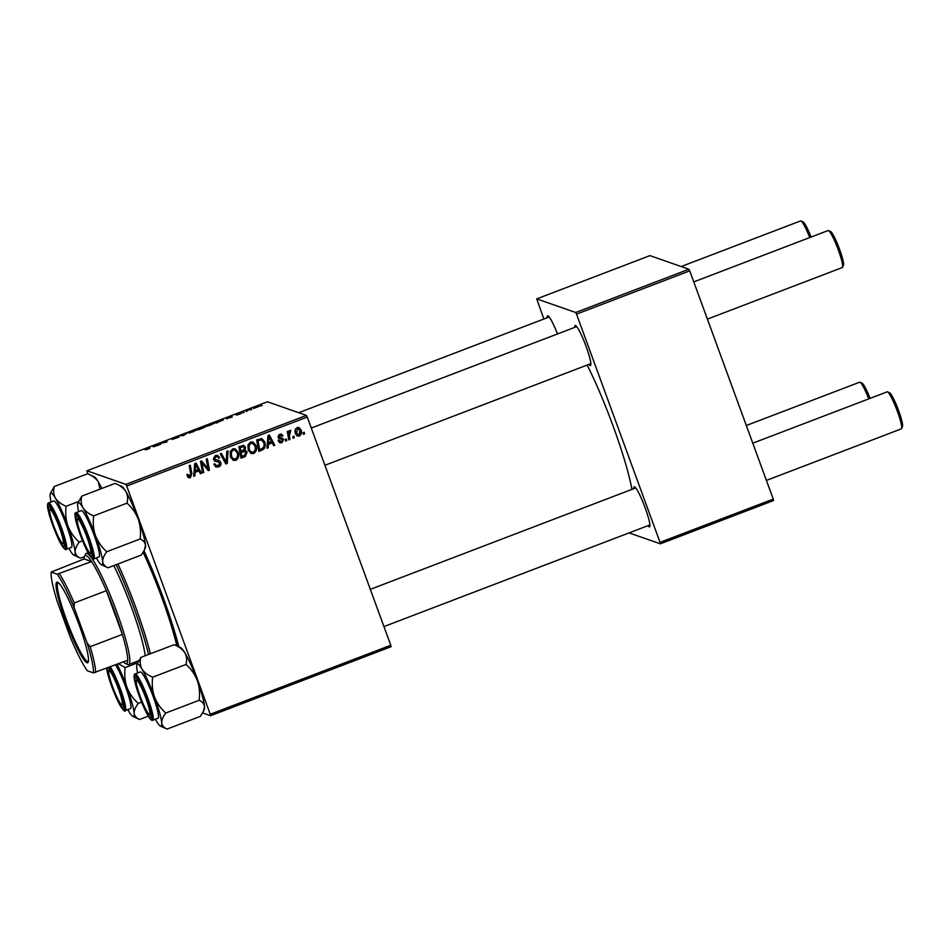 <?xml version="1.0" encoding="UTF-8"?>
<svg xmlns="http://www.w3.org/2000/svg" width="950" height="950" viewBox="0 0 950 950"><rect width="100%" height="100%" fill="white"/><g stroke="black" fill="none" stroke-linecap="round" stroke-linejoin="round"><path stroke-width="1.43" d="M633.745 488.68A21.47 2.791 69.1 0 1 634.481 486.768A21.47 2.791 69.1 0 1 634.564 486.804A21.47 2.791 69.1 0 1 644.421 505.827A21.47 2.791 69.1 0 1 649.752 526.573A21.47 2.791 69.1 0 1 649.159 526.858A21.47 2.791 69.1 0 1 647.888 525.718M547.176 317.751A21.47 2.791 69.1 0 1 547.913 315.839A21.47 2.791 69.1 0 1 547.996 315.875A21.47 2.791 69.1 0 1 557.496 333.961M574.714 327.382A21.47 2.791 69.1 0 1 575.451 325.47A21.47 2.791 69.1 0 1 575.534 325.494A21.47 2.791 69.1 0 1 585.39 344.517A21.47 2.791 69.1 0 1 590.734 365.263A21.47 2.791 69.1 0 1 590.128 365.56A21.47 2.791 69.1 0 1 588.869 364.408M144.02 550.798A92.494 12.006 69.1 0 1 178.909 646.855M286.746 440.693L285.629 441.121L285.297 439.494L286.437 439.054L286.746 440.693L285.487 440.408M294.251 437.831L293.146 438.247L292.814 436.62L293.954 436.181L294.251 437.831L292.992 437.534M253.614 453.518L251.204 453.554L248.235 450.253L247.95 444.921L250.527 442.071L252.949 442.023L255.989 445.467C257.26 448.887 256.476 451.571 253.614 453.518L250.717 453.34M268.197 447.782L266.986 448.246L268.007 435.551L269.373 435.029L274.788 445.265L273.671 445.692L272.234 442.89L268.434 444.339L268.197 447.782L267.057 447.45M243.141 445.265L245.504 447.141L244.993 450.336L247.131 452.01L245.278 456.546L240.991 458.185L238.842 446.702L243.924 445.384M243.378 445.277L244.459 446.773L243.936 449.968L245.694 450.466M227.264 463.422L225.839 463.968L220.257 453.803L221.374 453.376L226.171 462.092L226.789 451.298L227.988 450.846L227.264 463.422L225.494 463.339M187.316 476.14L187.055 475.119L188.124 474.549L189.988 476.389L190.713 473.801L189.192 465.666L190.321 465.239L191.888 473.658L190.38 477.684L188.741 477.779L187.316 476.14M188.112 476.057L189.988 476.389M203.727 472.423L202.599 472.851L200.474 461.356L201.649 460.904L208.074 468.896L206.209 459.171L207.338 458.743L209.475 470.226L208.299 470.678L201.875 462.709L203.727 472.423L202.469 472.138M390.782 645.264L391.079 646.712L210.556 715.706L210.247 714.258L390.782 645.264L307.254 417.038L126.73 486.032L125.899 484.393L306.434 415.399L307.254 417.038M210.247 714.258L126.73 486.032M194.893 475.796L193.693 476.259L194.714 463.564L196.08 463.042L201.495 473.278L200.379 473.706L198.942 470.891L195.13 472.352L194.893 475.796L193.752 475.463M219.118 462.128L215.543 461.403L213.417 459.515L215.365 455.513L217.645 455.394L219.723 457.686L218.643 458.221L217.336 456.713L215.792 456.784L214.498 459.028L219.153 460.536L220.828 462.436C221.362 464.538 220.626 466.022 218.619 466.889L216.101 467.056L213.976 464.503L215.033 463.944L216.386 465.714L215.329 465.346L218.239 465.595L219.747 462.959L217.728 461.605M235.814 460.322L233.403 460.358L230.422 457.057L230.149 451.713L232.726 448.875L235.149 448.827L238.189 452.271C239.459 455.691 238.676 458.375 235.814 460.322L232.916 460.144M278.314 441.049L279.324 440.337L281.639 441.691L282.661 439.921L278.101 437.439L279.621 434.316L281.568 434.197L283.029 435.729L281.96 436.287L279.929 435.314L279.146 436.834L283.741 439.411L281.948 442.688L279.918 442.807L278.314 441.049M279.454 441.382L281.639 441.691M282.174 439.327L278.896 438.496M280.666 437.784L278.101 436.466L278.873 434.946L280.998 435.254L278.873 434.946L278.101 436.466L279.146 436.834M261.962 450.169L258.792 451.381L256.654 439.897L261.962 438.651L264.658 441.869C265.739 444.6 265.371 447.058 263.589 449.255L258.649 450.656M299.321 436.05L297.493 436.109L295.521 433.936C294.417 431.241 294.987 429.115 297.219 427.583L298.977 427.536L301.019 429.875C302.041 432.476 301.483 434.542 299.321 436.05L296.97 435.86M289.964 439.47L288.836 439.897L287.28 431.537L288.408 431.11L288.717 432.844L289.881 430.386L290.736 430.386L289.382 436.109L289.964 439.47L288.705 439.173M304.546 433.889L303.43 434.316L303.098 432.689L304.238 432.25L304.546 433.889L303.288 433.604M214.771 423.166L206.613 426.206L210.164 424.056L214.807 423.023M206.613 426.206L207.266 425.363L207.563 426.158M226.504 418.808L228.986 416.884L232.287 416.967L226.504 418.808M147.856 449.255L145.184 449.849L147.713 449.148L149.934 447.094L149.958 448.067L147.856 449.255M178.956 437.083L172.164 439.506L177.816 437.416L172.496 438.805L175.002 437.487L178.695 436.501L173.589 438.378L178.968 437.024M187.601 432.689L183.338 435.67L179.859 435.646L183.967 435.242L187.601 432.689M196.971 429.97L188.812 433.01L192.363 430.861L197.006 429.827M188.812 433.01L189.466 432.167L189.763 432.963M262.046 405.401L260.941 406.018L262.046 405.401M306.434 415.399L267.473 401.791L86.937 470.772L125.899 484.393M205.319 426.966L198.491 429.887L198.455 428.545L205.342 426.906M153.211 446.821L155.681 444.885L158.994 444.98L153.211 446.821M161.251 443.294L160.099 444.553L160.087 443.211L165.894 442.13L165.822 441.014L166.951 440.586L166.974 441.928L161.251 443.258M236.728 414.544L241.621 412.704L237.809 414.117L241.656 413.119L239.412 414.259L236.277 415.103L240.564 413.547L236.692 414.521M238.794 413.606L237.797 414.105M223.499 419.817L216.291 423.082L216.256 421.741L223.535 419.662M259.516 406.208L253.614 408.441L259.54 406.077M251.75 409.331L250.646 409.949L251.75 409.331M247.499 410.756L246.335 411.599L246.311 410.626L249.743 409.331L247.499 410.756M244.245 412.205L243.129 412.822L244.245 412.205M87.839 473.872L86.937 470.772M202.611 712.928L210.556 715.706M773.252 499.106L773.549 500.555L660.345 543.816L660.036 542.367L773.252 499.106L689.736 270.869L576.519 314.141L575.688 312.503L688.904 269.242L689.736 270.869M660.036 542.367L576.519 314.141M575.688 312.503L536.726 298.882L649.943 255.621L688.904 269.242M543.863 319.022L536.726 298.882M629.09 532.903L660.345 543.816M631.964 489.369A92.494 12.006 -110.9 0 0 587.183 365.049M198.894 429.733L198.455 428.545M199.583 428.272L203.502 426.954L199.583 428.272M199.595 428.842L204.167 427.286L199.595 428.842M190.487 431.882L189.941 432.594L193.159 431.775L195.748 430.148L190.487 431.882L190.047 432.903M149.221 448.661L148.806 447.521M154.541 445.752L156.643 445.348L154.541 445.752M160.526 444.386L160.087 443.211M166.25 442.201L165.822 441.014M227.834 417.739L229.936 417.335L227.834 417.739M216.695 422.928L216.256 421.741M217.384 421.468L217.419 422.489L222.288 419.983L217.384 421.468M208.287 425.077L207.741 425.79L210.959 424.983L213.56 423.344L208.287 425.077L207.848 426.099M256.405 406.873L254.707 408.013L258.329 406.422L256.405 406.873M246.632 411.481L246.311 410.626M201.091 461.13L208.074 468.896M206.423 459.088L208.418 469.858L209.475 470.226M208.418 469.858L207.812 470.096M202.671 472.055L200.818 462.341L201.875 462.709M195.368 463.315L200.438 472.91L201.495 473.278M195.13 472.352L194.085 471.984L197.885 470.523L198.942 470.891M194.085 471.984L193.848 475.428M194.619 464.17L194.227 470.488L198.324 469.692L195.676 464.538L195.284 470.856M194.667 464.194L195.676 464.538M187.067 474.181L188.361 475.534M187.304 475.166L188.931 476.021M189.406 465.595L190.843 473.29L191.888 473.658M190.843 473.29L189.323 477.316L190.38 477.684M189.323 477.316L188.243 477.517M218.488 460.358L219.771 462.068C220.305 464.17 219.581 465.654 217.574 466.521L218.619 466.889M217.574 466.521L215.602 466.818M214.106 463.933L214.854 465.061M218.061 461.759L214.486 461.035M217.099 455.264L219.64 457.437M218.583 457.069L219.723 457.686M217.336 456.713L215.792 456.784M214.736 456.416L213.453 458.66L214.498 459.028M213.453 458.66L215.27 459.836M219.771 462.068L220.828 462.436M220.685 453.637L225.114 461.724L226.171 462.092M226.896 451.262L226.207 463.054M234.626 448.685L238.189 452.271M237.132 451.903C238.414 455.323 237.619 458.007 234.757 459.954M234.828 450.122L232.097 449.777L230.268 451.844L230.506 456.321L232.655 458.672L235.434 459.028C237.547 457.389 238.082 455.24 237.037 452.568L234.828 450.122L233.154 450.146L231.325 452.212L231.562 456.689L233.712 459.04M230.268 451.844L231.325 452.212M230.506 456.321L231.562 456.689M232.097 449.777L233.154 450.146M245.148 450.348L246.074 451.642L244.221 456.178L245.278 456.546M244.221 456.178L240.849 457.461M244.459 446.773L245.504 447.141M246.074 451.642L247.131 452.01M245.136 451.404L240.089 452.164L240.813 456.036L241.858 456.404L245.029 455.133L246.002 452.402L245.136 451.404L241.146 452.532L241.858 456.404M243.544 446.654L239.174 447.236L239.839 450.822L240.896 451.191L244.352 449.362L244.411 447.616L243.544 446.654L240.219 447.604L240.896 451.191M239.174 447.236L240.219 447.604M241.074 446.512L242.131 446.88M240.089 452.164L241.146 452.532M242.452 451.262L243.497 451.63M278.267 439.969L280.582 441.322M281.117 438.959L279.787 438.627M281.01 434.079L283.029 435.729M278.445 437.059L279.609 437.416M281.604 437.831L283.741 439.411M282.684 439.043L282.72 440.551M282.471 441.109L280.891 442.32L281.948 442.688M280.891 442.32L279.407 442.558M268.66 435.302L273.743 444.897L274.788 445.265M268.434 444.339L267.377 443.971L272.234 442.89M267.377 443.971L267.14 447.414M267.912 436.157L267.532 442.474L271.617 441.679L268.969 436.525L268.577 442.843M267.959 436.181L268.969 436.525M261.416 438.508L264.658 441.869M263.613 441.501C264.682 444.232 264.326 446.69 262.533 448.887L263.589 449.255M262.533 448.887L260.906 449.801M260.062 439.458L261.666 439.933L260.062 439.458L256.975 440.432L258.614 449.243L261.096 449.065C263.946 447.652 264.753 445.372 263.518 442.225L261.119 439.826L258.02 440.8L259.671 449.611M256.975 440.432L258.02 440.8M252.427 441.881L255.989 445.467M254.933 445.099C256.215 448.519 255.419 451.202 252.558 453.15M252.641 443.317L249.909 442.973L248.081 445.039L248.306 449.516L250.456 451.867L253.234 452.224C255.348 450.585 255.882 448.436 254.838 445.776L252.641 443.317L250.954 443.341L249.126 445.407L249.363 449.884L251.513 452.236M248.081 445.039L249.126 445.407M248.306 449.516L249.363 449.884M249.909 442.973L250.954 443.341M298.431 427.417L301.019 429.875M299.962 429.507C300.996 432.108 300.426 434.174 298.264 435.682M296.471 428.213L298.454 428.569L296.471 428.213L295.533 429.044M295.284 429.661L295.545 433.022L297.92 434.696M297.528 428.581L296.59 433.39L298.965 435.064L299.903 430.291L297.528 428.581M295.545 433.022L296.59 433.39M296.958 434.72L298.965 435.064M293.027 436.537L293.206 437.463M287.482 431.466L288.717 432.844M289.691 430.492L289.038 431.383M288.194 432.666L288.907 439.102M285.522 439.411L285.689 440.325M303.323 432.606L303.489 433.521M109.321 670.831A18.169 2.363 -110.9 0 0 108.811 671.08A18.169 2.363 -110.9 0 0 113.335 688.631A18.169 2.363 -110.9 0 0 121.671 704.734A18.169 2.363 -110.9 0 0 121.742 704.758A18.169 2.363 -110.9 0 0 118.429 688.809A18.169 2.363 -110.9 0 0 109.321 670.831M868.763 398.869A19.819 2.577 -110.9 0 0 860.011 382.244A19.819 2.577 -110.9 0 0 859.94 382.221A19.819 2.577 -110.9 0 0 859.643 382.209L746.32 425.517M862.042 383.183A18.169 2.363 69.1 0 1 862.101 383.206A18.169 2.363 69.1 0 1 870.081 398.359M809.732 237.571A19.819 2.577 -110.9 0 0 800.981 220.946A19.819 2.577 -110.9 0 0 800.909 220.911A19.819 2.577 -110.9 0 0 800.613 220.911L681.186 266.546M50.303 509.521A18.169 2.363 -110.9 0 0 49.792 509.77A18.169 2.363 -110.9 0 0 54.304 527.333A18.169 2.363 -110.9 0 0 62.652 543.424A18.169 2.363 -110.9 0 0 62.712 543.447A18.169 2.363 -110.9 0 0 59.399 527.499A18.169 2.363 -110.9 0 0 50.303 509.521M803.011 221.873A18.169 2.363 69.1 0 1 803.071 221.896A18.169 2.363 69.1 0 1 811.062 237.061M889.568 392.801A18.169 2.363 69.1 0 1 889.639 392.825A18.169 2.363 69.1 0 1 897.988 408.916A18.169 2.363 69.1 0 1 902.5 426.479L901.586 428.581A19.819 2.577 -110.9 0 0 896.658 409.426A19.819 2.577 -110.9 0 0 887.549 391.875A19.819 2.577 -110.9 0 0 887.478 391.839A19.819 2.577 -110.9 0 0 887.181 391.827L752.792 443.187M766.413 480.415L901.324 428.866A19.819 2.577 -110.9 0 0 901.586 428.581M149.281 714.376A18.169 2.363 -110.9 0 0 145.968 698.428A18.169 2.363 -110.9 0 0 136.859 680.449A18.169 2.363 -110.9 0 0 136.349 680.699A18.169 2.363 -110.9 0 0 140.873 698.262A18.169 2.363 -110.9 0 0 149.209 714.352A18.169 2.363 -110.9 0 0 149.281 714.376M90.25 553.078A18.169 2.363 -110.9 0 0 86.937 537.118A18.169 2.363 -110.9 0 0 77.829 519.151A18.169 2.363 -110.9 0 0 77.318 519.401A18.169 2.363 -110.9 0 0 81.843 536.952A18.169 2.363 -110.9 0 0 90.179 553.043A18.169 2.363 -110.9 0 0 90.25 553.078M830.549 231.491A18.169 2.363 69.1 0 1 830.609 231.527A18.169 2.363 69.1 0 1 838.957 247.618A18.169 2.363 69.1 0 1 843.469 265.181L842.555 267.283A19.819 2.577 -110.9 0 0 837.627 248.128A19.819 2.577 -110.9 0 0 828.519 230.565A19.819 2.577 -110.9 0 0 828.447 230.541A19.819 2.577 -110.9 0 0 828.151 230.529L693.761 281.889M707.382 319.117L842.294 267.556A19.819 2.577 -110.9 0 0 842.555 267.283M108.157 667.731A21.47 2.791 69.1 0 1 108.276 667.779A21.47 2.791 69.1 0 1 122.17 698.856A21.47 2.791 69.1 0 1 123.476 707.548A21.47 2.791 69.1 0 1 117.206 698.867A21.47 2.791 69.1 0 1 108.906 676.732A21.47 2.791 69.1 0 1 107.647 667.921M110.343 666.9A24.771 3.218 69.1 0 1 124.106 700.197A24.771 3.218 69.1 0 1 125.293 710.588L130.494 708.593A24.771 3.218 -110.9 0 0 129.307 698.214A24.771 3.218 -110.9 0 0 115.544 664.905M136.539 663.219L125.163 667.565L118.465 663.789M141.609 702.133L138.273 703.404C133.249 698.962 129.485 693.595 126.956 687.301C124.83 680.936 124.236 674.357 125.163 667.565M148.271 716.134L139.531 719.471C136.361 718.105 134.556 716.039 134.14 713.26C134.104 710.363 135.482 707.085 138.273 703.404M117.111 664.311A33.25 4.311 69.1 0 1 126.956 687.301A33.25 4.311 69.1 0 1 134.14 713.26A33.25 4.311 69.1 0 1 132.893 716.443L139.531 719.471M132.893 716.443A33.25 4.311 69.1 0 1 128.844 711.408A33.25 4.311 -110.9 0 1 127.811 709.626M50.338 493.561A33.25 4.311 -110.9 0 1 55.432 498.192A33.25 4.311 69.1 0 1 61.536 510.233A33.25 4.311 69.1 0 1 67.925 526.003C65.799 519.638 65.206 513.059 66.132 506.267C61.311 504.319 57.748 501.636 55.432 498.192C53.532 494.653 53.152 490.758 54.269 486.495L50.338 493.561A33.25 4.311 -110.9 0 0 50.136 496.339A33.25 4.311 69.1 0 0 51.098 502.027M55.801 517.501A21.47 2.791 69.1 0 1 64.446 546.238A21.47 2.791 69.1 0 1 57.214 535.479A21.47 2.791 69.1 0 1 49.828 515.244A21.47 2.791 69.1 0 1 49.246 506.469A21.47 2.791 69.1 0 1 55.801 517.501M61.809 513.784A24.771 3.218 -110.9 0 0 53.782 501.006L48.581 502.989A24.771 3.218 69.1 0 1 56.608 515.767A24.771 3.218 69.1 0 1 66.263 549.278L71.476 547.295A24.771 3.218 -110.9 0 0 61.809 513.784M101.84 488.466A33.25 4.311 69.1 0 0 98.278 481.828C95.974 478.384 92.411 475.701 87.59 473.765L94.228 476.793A33.25 4.311 69.1 0 1 98.278 481.828L100.035 489.155M87.59 473.765L54.269 486.495M78.612 501.493L66.132 506.267M79.242 542.106C74.231 537.664 70.454 532.297 67.925 526.003A33.25 4.311 69.1 0 1 75.109 551.95C75.086 549.041 76.463 545.751 79.242 542.106L82.579 540.823M84.443 556.664L80.501 558.173C77.318 556.783 75.525 554.717 75.109 551.95A33.25 4.311 69.1 0 1 73.862 555.133A33.25 4.311 69.1 0 1 69.813 550.097A33.25 4.311 69.1 0 1 68.78 548.316M73.862 555.133L80.501 558.173M140.838 657.412L174.147 644.694C178.968 646.629 182.531 649.313 184.834 652.757A33.25 4.311 69.1 0 1 190.938 664.786A33.25 4.311 69.1 0 1 197.327 680.556C199.453 686.921 200.046 693.5 199.12 700.293L165.811 713.023C160.787 708.581 157.011 703.214 154.494 696.932C152.368 690.567 151.774 683.988 152.689 677.184C147.868 675.248 144.305 672.564 142.001 669.121C140.101 665.582 139.709 661.675 140.838 657.412L136.895 664.489A33.25 4.311 69.1 0 1 142.001 669.121A33.25 4.311 69.1 0 1 154.494 696.932A33.25 4.311 69.1 0 1 161.678 722.879C161.643 719.969 163.02 716.68 165.811 713.023M174.147 644.694L180.785 647.722A33.25 4.311 69.1 0 1 184.834 652.757C186.746 656.296 187.126 660.203 186.01 664.454C191.021 668.895 194.797 674.262 197.327 680.556A33.25 4.311 69.1 0 1 204.511 706.515L203.549 711.051L200.379 716.359L167.069 729.089C163.887 727.712 162.082 725.646 161.678 722.879A33.25 4.311 -110.9 0 1 160.431 726.061L167.069 729.089M160.431 726.061A33.25 4.311 -110.9 0 1 156.382 721.026A33.25 4.311 69.1 0 1 155.349 719.245M143.771 706.408A21.47 2.791 69.1 0 1 136.384 686.173A21.47 2.791 69.1 0 1 135.814 677.398A21.47 2.791 69.1 0 1 142.369 688.429A21.47 2.791 69.1 0 1 151.014 717.167A21.47 2.791 69.1 0 1 143.771 706.408M152.831 720.207L158.033 718.224A24.771 3.218 -110.9 0 0 148.378 684.701A24.771 3.218 -110.9 0 0 140.351 671.935L135.149 673.918A24.771 3.218 69.1 0 1 143.177 686.696A24.771 3.218 69.1 0 1 152.831 720.207C152.19 720.504 150.658 722.083 143.866 707.429C138.344 694.664 135.078 684.594 134.069 677.219C134.104 674.761 134.461 673.669 135.149 673.918M186.01 664.454L152.689 677.184M199.12 700.293C202.303 701.682 204.096 703.748 204.511 706.515A33.25 4.311 69.1 0 1 204.321 709.294L203.549 711.051M137.655 672.956A33.25 4.311 69.1 0 1 136.705 667.268A33.25 4.311 69.1 0 1 136.895 664.489M95.463 535.622A33.25 4.311 69.1 0 1 100.427 550.893A33.25 4.311 69.1 0 1 102.647 561.581C102.612 558.683 103.989 555.406 106.78 551.724C101.757 547.283 97.992 541.916 95.463 535.622C93.337 529.257 92.744 522.678 93.67 515.886C88.825 513.926 85.251 511.231 82.971 507.822C81.071 504.248 80.679 500.341 81.807 496.114L77.864 503.191A33.25 4.311 69.1 0 1 82.971 507.822A33.25 4.311 -110.9 0 1 95.463 535.622M90.677 547.176A21.47 2.791 69.1 0 1 91.984 555.869A21.47 2.791 69.1 0 1 85.714 547.188A21.47 2.791 69.1 0 1 77.413 525.053A21.47 2.791 69.1 0 1 76.784 516.099A21.47 2.791 69.1 0 1 90.677 547.176M97.814 546.535A24.771 3.218 -110.9 0 0 88.837 522.286A24.771 3.218 -110.9 0 0 81.32 510.625L76.119 512.62A24.771 3.218 69.1 0 1 83.636 524.269A24.771 3.218 69.1 0 1 92.613 548.518A24.771 3.218 69.1 0 1 93.801 558.909L99.002 556.914A24.771 3.218 -110.9 0 0 97.814 546.535M81.807 496.114L115.116 483.384C119.961 485.343 123.524 488.039 125.816 491.447C127.716 495.021 128.107 498.928 126.979 503.156C131.991 507.597 135.767 512.964 138.296 519.258C140.422 525.623 141.016 532.202 140.089 538.994L106.78 551.724M126.979 503.156L93.67 515.886M140.089 538.994C143.26 540.36 145.065 542.426 145.481 545.205L144.519 549.741L141.348 555.061L108.039 567.791C104.868 566.426 103.063 564.359 102.647 561.581A33.25 4.311 69.1 0 1 101.401 564.763A33.25 4.311 69.1 0 1 97.351 559.728A33.25 4.311 69.1 0 1 96.318 557.947M101.401 564.763L108.039 567.791M115.116 483.384L121.766 486.412A33.25 4.311 69.1 0 1 125.816 491.447A33.25 4.311 69.1 0 1 138.296 519.258A33.25 4.311 69.1 0 1 145.481 545.205A33.25 4.311 69.1 0 1 145.291 547.984L144.519 549.741M78.624 511.658A33.25 4.311 69.1 0 1 77.674 505.97A33.25 4.311 69.1 0 1 77.864 503.191M145.208 655.749A64.422 8.36 -110.9 0 0 113.81 565.582M135.779 661.853A80.94 10.498 -110.9 0 0 137.049 664.133M177.911 646.404A87.543 11.364 -110.9 0 0 143.593 551.594M176.866 645.929A82.591 10.711 -110.9 0 0 143.153 552.366M117.931 564.015A82.591 10.711 69.1 0 1 150.361 653.778M148.544 654.467A80.94 10.498 -110.9 0 0 116.173 564.68M79.123 624.874A43.106 5.593 69.1 0 1 88.196 662.138A43.106 5.593 69.1 0 1 65.384 620.077A43.106 5.593 69.1 0 1 57.677 582.291A43.106 5.593 69.1 0 1 79.123 624.874M58.366 582.73A42.121 5.462 -110.9 0 0 58.128 582.778A42.121 5.462 -110.9 0 0 66.453 619.78A42.121 5.462 -110.9 0 0 88.207 661.473A42.121 5.462 -110.9 0 0 88.409 661.354M123.452 661.889A57.807 7.505 -110.9 0 0 125.448 663.504A57.807 7.505 -110.9 0 0 127.704 660.262A57.807 7.505 -110.9 0 0 122.336 634.422A57.807 7.505 -110.9 0 0 115.116 612.833A57.807 7.505 -110.9 0 0 106.329 590.698A57.807 7.505 -110.9 0 0 91.58 561.569A57.807 7.505 -110.9 0 0 84.526 556.427A57.807 7.505 -110.9 0 0 84.123 558.956L51.169 572.066A56.157 7.291 -110.9 0 0 57.344 601.813L70.312 637.248A56.157 7.291 -110.9 0 0 87.281 670.771L93.337 672.885A56.157 7.291 -110.9 0 0 87.163 643.138L74.195 607.703A56.157 7.291 -110.9 0 0 57.214 574.18L51.169 572.066M84.526 556.427L85.452 554.325A59.458 7.719 69.1 0 1 86.212 553.482A59.458 7.719 69.1 0 1 89.763 555.667M91.794 558.279A59.458 7.719 69.1 0 1 116.909 612.346A59.458 7.719 69.1 0 1 128.666 664.572A59.458 7.719 69.1 0 1 127.538 664.454L125.448 663.504M87.163 643.138L90.202 646.701L122.336 634.422L106.329 590.698L74.207 602.977L74.195 607.703M57.214 574.18L91.58 561.569L84.123 558.956M127.704 660.262L93.337 672.885M90.202 646.701A57.807 7.505 69.1 0 1 95.57 672.541M59.458 573.847A57.807 7.505 69.1 0 1 74.207 602.977M203.549 464.051L204.594 464.419M205.675 466.64L206.72 467.008M201.412 465.025L202.457 465.393M194.536 466.723L195.593 467.091M216.113 461.296L217.17 461.664M223.713 459.04L224.758 459.408M267.841 438.71L268.886 439.078M258.59 439.814L259.647 440.183M288.325 435.741L289.382 436.109M106.638 668.313A23.786 3.087 -110.9 0 0 108.193 675.545A23.786 3.087 -110.9 0 0 120.674 706.361A23.786 3.087 -110.9 0 0 122.883 700.043A23.786 3.087 -110.9 0 0 109.167 667.339M55.729 516.527A23.786 3.087 -110.9 0 0 47.571 506.599A23.786 3.087 -110.9 0 0 57.285 536.441A23.786 3.087 -110.9 0 0 65.443 546.381A23.786 3.087 -110.9 0 0 55.729 516.527M143.854 707.37A23.786 3.087 -110.9 0 0 152 717.309A23.786 3.087 -110.9 0 0 142.286 687.456A23.786 3.087 -110.9 0 0 134.14 677.516A23.786 3.087 -110.9 0 0 143.854 707.37M91.39 548.364A23.786 3.087 -110.9 0 0 78.897 517.548A23.786 3.087 -110.9 0 0 76.701 523.866A23.786 3.087 -110.9 0 0 89.181 554.681A23.786 3.087 -110.9 0 0 91.39 548.364M281.913 439.209L280.856 438.841M279.799 437.606L278.742 437.238M290.664 431.751L289.608 431.383M121.671 704.734L123.583 705.601M108.811 671.08L109.654 669.156M862.101 383.206L860.011 382.244M62.652 543.424L64.552 544.303M49.792 509.77L50.623 507.846M549.183 316.991L298.716 412.704M803.071 221.896L800.981 220.946M889.639 392.825L887.549 391.875M649.895 524.946L383.942 626.584M635.74 487.92L370.31 589.356M149.209 714.352L151.121 715.219M136.349 680.699L137.192 678.775M830.609 231.527L828.519 230.565M324.912 465.286L590.864 363.648M311.291 428.046L576.709 326.61M90.179 553.043L92.091 553.921M77.318 519.401L78.161 517.465M125.293 710.588C125.329 712.369 123.559 710.588 120.009 705.244C115.366 696.492 111.411 686.553 108.146 675.45L106.602 668.325M48.581 502.989C47.892 502.74 47.536 503.832 47.5 506.291C48.509 513.665 51.775 523.735 57.297 536.501C61.132 546.096 66.369 551.428 66.263 549.278M76.119 512.62C76.107 515.363 73.114 507.597 76.653 523.771C79.954 534.992 83.933 544.967 88.599 553.719C91.746 558.624 93.48 560.357 93.801 558.909M86.212 553.482L88.077 552.769M128.666 664.572L138.664 660.749"/></g></svg>
